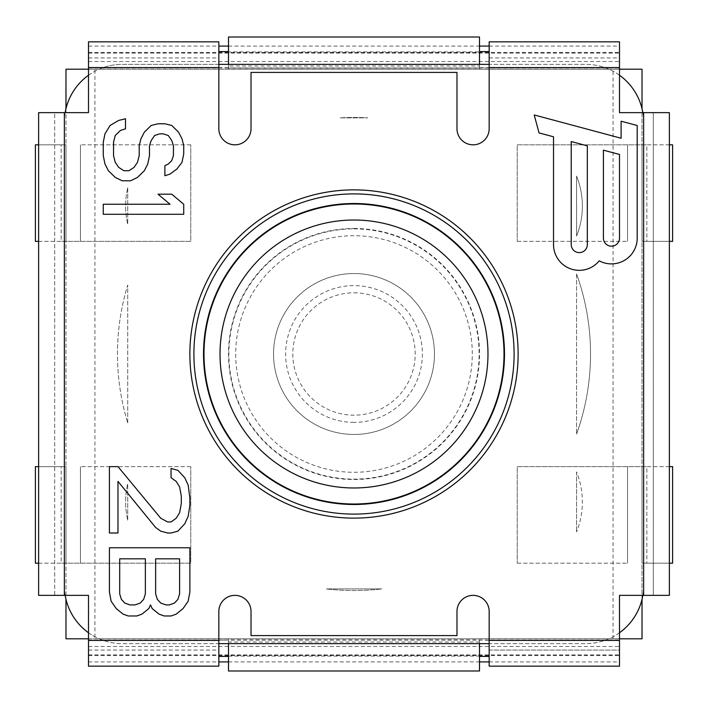 <?xml version="1.0" encoding="UTF-8"?>
<svg xmlns="http://www.w3.org/2000/svg" width="708" height="708" viewBox="0 0 708 708"><rect width="100%" height="100%" fill="white"/><g stroke="black" fill="none" stroke-linecap="round" stroke-linejoin="round"><path stroke-width="0.53" stroke-dasharray="3.54 2.66" d="M642.829 595.366A57.923 57.923 0 0 0 643.634 585.711L643.634 122.289A57.923 57.923 0 0 0 642.829 112.634M619.5 632.757A57.923 57.923 0 0 1 585.711 643.634L489.166 643.634M88.5 632.757A57.923 57.923 0 0 0 122.289 643.634L218.834 643.634M65.171 595.366A57.923 57.923 0 0 1 64.366 585.711L64.366 122.289A57.923 57.923 0 0 1 65.171 112.634M88.5 75.243A57.923 57.923 0 0 1 122.289 64.366L218.834 64.366M619.5 75.243A57.923 57.923 0 0 0 585.711 64.366L489.166 64.366M642.023 599.269A57.923 57.923 0 0 0 643.634 585.711L643.634 122.289A57.923 57.923 0 0 0 642.023 108.731L642.023 599.269A57.923 57.923 0 0 1 585.711 643.634L122.289 643.634A57.923 57.923 0 0 1 99.138 638.811L228.489 638.811L228.489 639.961L479.511 639.961L489.166 640.351L489.166 650.05L619.5 650.077L619.5 595.366L643.634 595.366L643.634 112.634L619.5 112.634L619.5 57.923L619.5 69.189L479.511 69.189L479.511 37.011L228.489 37.011L228.489 51.914L479.511 51.914M479.511 64.366L479.511 65.977L228.489 65.977L228.489 69.189L99.138 69.189A57.923 57.923 0 0 1 122.289 64.366L585.711 64.366A57.923 57.923 0 0 1 642.023 108.731M479.511 65.977L479.511 69.189L228.489 69.189L228.489 68.039L479.511 68.039M65.977 108.731L65.977 599.269A57.923 57.923 0 0 1 64.366 585.711L64.366 122.289A57.923 57.923 0 0 1 99.138 69.189L88.5 69.189L88.5 41.834M479.511 643.634L479.511 638.811L619.5 638.811L619.5 650.05M479.511 642.023L228.489 642.023L228.489 638.811L479.511 638.811L479.511 639.961M94.934 69.189L65.977 69.189L65.977 638.811L642.023 638.811L642.023 69.189L94.934 69.189L94.934 638.811M228.489 68.039L228.489 51.914M88.5 41.887L218.834 41.887L218.834 128.723A16.089 16.089 0 0 0 234.923 144.821A16.089 16.089 0 0 0 251.021 128.723L251.021 72.411L456.979 72.411L456.979 128.723A16.089 16.089 0 0 0 473.077 144.821A16.089 16.089 0 0 0 489.166 128.723L489.166 67.579L619.5 67.579M88.5 666.166L88.5 595.366L54.711 595.366L54.711 112.634L38.621 112.634L38.621 595.366L54.711 595.366L54.711 112.634L88.5 112.634L88.5 57.923L88.5 69.189L619.5 69.189L619.5 41.834M489.166 41.834L489.166 67.649L479.511 67.649M228.489 64.366L228.489 65.977M228.489 67.649L218.834 67.649M489.166 650.05L489.166 611.455A16.089 16.089 0 0 0 473.077 595.366A16.089 16.089 0 0 0 456.979 611.455L456.979 635.589L251.021 635.589L251.021 611.455A16.089 16.089 0 0 0 234.923 595.366A16.089 16.089 0 0 0 218.834 611.455L218.834 650.077L218.834 640.351L228.489 639.961M518.123 354A164.123 164.123 0 0 1 354 518.123A164.123 164.123 0 0 1 189.877 354A164.123 164.123 0 0 1 354 189.877A164.123 164.123 0 0 1 518.123 354M489.166 640.351L489.166 666.166M228.489 640.351L228.489 670.989L479.511 670.989L479.511 640.351M228.489 643.634L228.489 642.023M228.489 656.086L479.511 656.086M619.5 666.166L619.5 638.811L99.138 638.811A57.923 57.923 0 0 1 65.977 599.269M218.834 666.166L218.834 640.351M65.977 241.366L65.977 144.821L65.977 241.366L64.366 241.366L65.977 241.366M65.977 563.179L65.977 466.634L65.977 563.179L64.366 563.179L65.977 563.179M613.066 638.811L613.066 69.189M354 273.545A80.455 80.455 0 0 0 273.545 354A80.455 80.455 0 0 0 354 434.455A80.455 80.455 0 0 0 434.455 354A80.455 80.455 0 0 0 354 273.545A80.455 80.455 0 0 0 273.545 354A80.455 80.455 0 0 0 354 434.455A80.455 80.455 0 0 0 434.455 354A80.455 80.455 0 0 0 354 273.545M642.023 466.634L642.023 563.179L642.023 466.634L643.634 466.634L642.023 466.634M642.023 144.821L642.023 241.366L642.023 144.821L643.634 144.821L642.023 144.821M669.379 466.634L517.238 466.634L517.238 563.179L517.238 466.634L646.855 466.634L646.855 563.179L642.023 563.179L669.379 563.179M646.855 563.179L672.6 563.179L646.855 563.179L646.855 466.634L672.6 466.634L672.6 563.179L646.855 563.179M517.238 563.179L627.545 563.179L517.238 563.179M669.379 144.821L517.238 144.821L517.238 241.366L517.238 144.821L646.855 144.821L646.855 241.366L642.023 241.366L669.379 241.366M646.855 241.366L672.6 241.366L646.855 241.366L646.855 144.821L672.6 144.821L672.6 241.366L646.855 241.366M517.238 241.366L627.545 241.366L517.238 241.366M38.621 241.366L190.762 241.366L190.762 144.821L190.762 241.366L61.145 241.366L61.145 144.821L65.977 144.821L38.621 144.821M61.145 144.821L35.4 144.821L61.145 144.821L61.145 241.366L35.4 241.366L35.4 144.821L61.145 144.821M190.762 144.821L80.455 144.821L190.762 144.821M38.621 563.179L190.762 563.179L190.762 466.634L190.762 563.179L61.145 563.179L61.145 466.634L65.977 466.634L38.621 466.634M61.145 466.634L35.4 466.634L61.145 466.634L61.145 563.179L35.4 563.179L35.4 466.634L61.145 466.634M190.762 466.634L80.455 466.634L190.762 466.634M643.634 112.634L653.289 112.634L653.289 595.366L653.289 112.634L669.379 112.634L669.379 595.366L643.634 595.366M88.5 646.475L619.5 646.475M88.5 661.918L218.834 661.918M228.489 661.918L479.511 661.918M489.166 661.918L619.5 661.918M88.5 46.082L218.834 46.082M228.489 46.082L479.511 46.082M489.166 46.082L619.5 46.082M88.5 61.525L619.5 61.525M117.979 466.634L109.421 466.634L109.421 533.009L117.979 533.009L117.979 481.387L155.636 527.478L160.769 531.168L167.619 533.009L171.044 533.009L177.894 531.168L184.735 523.796L188.16 516.415L189.877 505.353L189.877 497.981L188.16 485.077L184.735 477.696L177.894 470.324L171.044 468.484L171.044 477.696L176.177 481.387L179.602 486.918L181.31 496.14L181.31 503.512L179.602 512.734L176.177 518.265L171.044 521.946L167.619 521.946L160.769 518.265L117.979 466.634M150.503 604.915L152.211 608.606L159.061 614.137L164.194 615.978L171.044 615.978L176.177 614.137L183.027 608.606L188.16 601.234L189.877 592.012L189.877 547.762L109.421 547.762L109.421 592.012L111.129 601.234L116.262 608.606L123.112 614.137L128.245 615.978L136.803 615.978L141.945 614.137L148.786 608.606L150.503 604.915M179.602 558.824L179.602 593.853L177.894 599.384L174.469 603.074L169.327 604.915L165.911 604.915L160.769 603.074L157.344 599.384L155.636 593.853L155.636 558.824L179.602 558.824M135.095 604.915L129.962 604.915L124.82 603.074L121.404 599.384L119.687 593.853L119.687 558.824L145.37 558.824L145.37 593.853L143.653 599.384L140.228 603.074L135.095 604.915M164.884 165.69L164.884 175.743L170.017 174.071L176.867 169.035L182 162.336L183.717 153.955L183.717 145.574L182 138.865L178.584 132.166L171.734 125.458L164.884 123.785L158.043 123.785L151.193 125.458L144.344 132.166L140.919 138.865L139.211 145.574L139.211 155.627L137.494 162.336L134.078 167.362L128.936 170.716L123.803 170.716L118.67 167.362L115.245 162.336L113.528 155.627L113.528 142.219L115.245 135.511L120.378 130.484L125.511 128.812L125.511 118.758L118.67 120.431L110.112 125.458L104.97 133.839L103.262 142.219L103.262 155.627L104.97 164.008L108.395 170.716L115.245 177.416L122.095 180.77L130.653 180.77L137.494 177.416L144.344 170.716L147.768 164.008L149.477 155.627L149.477 145.574L151.193 140.547L154.618 135.511L159.751 133.839L163.176 133.839L168.309 135.511L171.734 140.547L173.442 145.574L173.442 155.627L171.734 160.654L168.309 164.008L164.884 165.69M103.262 214.294L183.717 214.294L183.717 204.24L171.734 194.178L158.043 194.178L170.017 204.24L103.262 204.24L103.262 214.294M637.2 238.145L637.2 125.511L621.111 121.201L621.111 138.246L534.221 114.962L539.027 132.909L553.523 136.794L553.523 244.579A25.745 25.745 0 0 0 599.251 260.818A25.745 25.745 0 0 0 637.2 238.145M619.5 238.145A8.045 8.045 0 0 1 611.455 246.189A8.045 8.045 0 0 1 603.411 238.145L603.411 150.158L619.5 154.477L619.5 238.145M571.223 244.579L571.223 141.538L587.321 145.848L587.321 244.579A8.045 8.045 0 0 1 579.277 252.623A8.045 8.045 0 0 1 571.223 244.579M381.754 588.906L326.246 588.906L381.754 588.906A236.534 236.534 0 0 1 326.246 588.906A236.534 236.534 0 0 0 381.754 588.906M127.732 520.168L127.732 483.661A80.455 80.455 0 0 0 127.732 520.168L127.732 483.661A80.455 80.455 0 0 0 127.732 520.168M127.732 422.924L127.732 285.076A236.534 236.534 0 0 0 127.732 422.924A236.534 236.534 0 0 1 127.732 285.076L127.732 422.924M127.732 187.832L127.732 224.339A80.455 80.455 0 0 1 127.732 187.832L127.732 224.339A80.455 80.455 0 0 1 127.732 187.832M340.238 117.864L367.762 117.864A236.534 236.534 0 0 0 340.238 117.864A236.534 236.534 0 0 1 367.762 117.864L340.238 117.864M576.569 176.097L576.569 236.074A80.455 80.455 0 0 0 576.569 176.097L576.569 236.074A80.455 80.455 0 0 0 576.569 176.097M576.569 273.934L576.569 434.066L576.569 273.934A236.534 236.534 0 0 1 576.569 434.066A236.534 236.534 0 0 0 576.569 273.934M576.569 471.926L576.569 531.903L576.569 471.926A80.455 80.455 0 0 1 576.569 531.903A80.455 80.455 0 0 0 576.569 471.926M354 228.489A125.511 125.511 0 0 1 479.511 354A125.511 125.511 0 0 1 354 479.511A125.511 125.511 0 0 1 228.489 354A125.511 125.511 0 0 1 354 228.489M354 292.811A61.189 61.189 0 0 1 415.189 354A61.189 61.189 0 0 1 354 415.189A61.189 61.189 0 0 1 292.811 354A61.189 61.189 0 0 1 354 292.811M88.5 53.065L619.5 53.065M489.166 41.887L619.5 41.887M489.166 57.95L619.5 57.95M88.5 69.127L619.5 69.127M88.5 57.95L218.834 57.95M88.5 67.579L218.834 67.579M489.166 640.421L619.5 640.421M64.366 595.366L64.366 112.634M88.5 640.421L218.834 640.421M88.5 650.05L218.834 650.05M88.5 638.873L619.5 638.873M489.166 666.113L619.5 666.113M88.5 654.935L619.5 654.935M88.5 666.113L218.834 666.113M643.634 466.634L643.634 563.179L643.634 466.634M627.545 466.634L627.545 563.179L627.545 466.634M643.634 144.821L643.634 241.366L643.634 144.821M627.545 144.821L627.545 241.366L627.545 144.821M64.366 241.366L64.366 144.821L64.366 241.366M80.455 241.366L80.455 144.821L80.455 241.366M64.366 563.179L64.366 466.634L64.366 563.179M80.455 563.179L80.455 466.634L80.455 563.179M88.5 640.12L619.5 640.12M88.5 655.555L619.5 655.555M88.5 52.445L619.5 52.445M88.5 67.88L619.5 67.88M354 228.879A125.121 125.121 0 0 1 479.121 354A125.121 125.121 0 0 1 354 479.121A125.121 125.121 0 0 1 228.879 354A125.121 125.121 0 0 1 354 228.879M354 235.711A118.289 118.289 0 0 0 235.711 354A118.289 118.289 0 0 0 354 472.289A118.289 118.289 0 0 0 472.289 354A118.289 118.289 0 0 0 354 235.711M354 422.384A68.384 68.384 0 0 1 285.616 354A68.384 68.384 0 0 1 354 285.616A68.384 68.384 0 0 1 422.384 354A68.384 68.384 0 0 1 354 422.384M88.5 57.923L218.834 57.923M489.166 57.923L619.5 57.923M489.166 650.077L619.5 650.077M88.5 650.077L218.834 650.077M88.5 654.9L619.5 654.9M88.5 53.1L619.5 53.1"/><path stroke-width="1.06" d="M642.829 595.366A57.923 57.923 0 0 1 619.5 632.757M218.834 643.634L489.166 643.634M88.5 632.757A57.923 57.923 0 0 1 65.171 595.366M65.171 112.634A57.923 57.923 0 0 1 88.5 75.243M489.166 64.366L218.834 64.366M619.5 75.243A57.923 57.923 0 0 1 642.829 112.634M88.5 69.189L65.977 69.189L65.977 108.731M642.023 108.731L642.023 69.189L619.5 69.189M228.489 64.366L228.489 37.011L479.511 37.011L479.511 64.366M228.489 51.596L218.834 51.596M489.166 51.596L479.511 51.596M88.5 640.421L218.834 640.421L218.834 666.166L88.5 666.166L88.5 595.366L64.366 595.366L64.366 112.634L88.5 112.634L88.5 41.834L218.834 41.834L218.834 128.723A16.089 16.089 0 0 0 234.923 144.821A16.089 16.089 0 0 0 251.021 128.723L251.021 72.411L456.979 72.411L456.979 128.723A16.089 16.089 0 0 0 473.077 144.821A16.089 16.089 0 0 0 489.166 128.723L489.166 67.579L619.5 67.579L619.5 112.634L669.379 112.634L669.379 595.366L643.634 595.366L643.634 112.634M64.366 595.366L38.621 595.366L38.621 112.634L64.366 112.634M518.123 354A164.123 164.123 0 0 1 354 518.123A164.123 164.123 0 0 1 189.877 354A164.123 164.123 0 0 1 354 189.877A164.123 164.123 0 0 1 518.123 354M643.634 595.366L619.5 595.366L619.5 666.166L489.166 666.166L489.166 611.455A16.089 16.089 0 0 0 473.077 595.366A16.089 16.089 0 0 0 456.979 611.455L456.979 635.589L251.021 635.589L251.021 611.455A16.089 16.089 0 0 0 234.923 595.366A16.089 16.089 0 0 0 218.834 611.455L218.834 640.421M117.979 466.634L109.421 466.634L109.421 533.009L117.979 533.009L117.979 481.387L155.636 527.478L160.769 531.168L167.619 533.009L171.044 533.009L177.894 531.168L184.735 523.796L188.16 516.415L189.877 505.353L189.877 497.981L188.16 485.077L184.735 477.696L177.894 470.324L171.044 468.484L171.044 477.696L176.177 481.387L179.602 486.918L181.31 496.14L181.31 503.512L179.602 512.734L176.177 518.265L171.044 521.946L167.619 521.946L160.769 518.265L117.979 466.634M150.503 604.915L152.211 608.606L159.061 614.137L164.194 615.978L171.044 615.978L176.177 614.137L183.027 608.606L188.16 601.234L189.877 592.012L189.877 547.762L109.421 547.762L109.421 592.012L111.129 601.234L116.262 608.606L123.112 614.137L128.245 615.978L136.803 615.978L141.945 614.137L148.786 608.606L150.503 604.915M164.884 165.69L164.884 175.743L170.017 174.071L176.867 169.035L182 162.336L183.717 153.955L183.717 145.574L182 138.865L178.584 132.166L171.734 125.458L164.884 123.785L158.043 123.785L151.193 125.458L144.344 132.166L140.919 138.865L139.211 145.574L139.211 155.627L137.494 162.336L134.078 167.362L128.936 170.716L123.803 170.716L118.67 167.362L115.245 162.336L113.528 155.627L113.528 142.219L115.245 135.511L120.378 130.484L125.511 128.812L125.511 118.758L118.67 120.431L110.112 125.458L104.97 133.839L103.262 142.219L103.262 155.627L104.97 164.008L108.395 170.716L115.245 177.416L122.095 180.77L130.653 180.77L137.494 177.416L144.344 170.716L147.768 164.008L149.477 155.627L149.477 145.574L151.193 140.547L154.618 135.511L159.751 133.839L163.176 133.839L168.309 135.511L171.734 140.547L173.442 145.574L173.442 155.627L171.734 160.654L168.309 164.008L164.884 165.69M103.262 214.294L183.717 214.294L183.717 204.24L171.734 194.178L158.043 194.178L170.017 204.24L103.262 204.24L103.262 214.294M637.2 238.145L637.2 125.511L621.111 121.201L621.111 138.246L534.221 114.962L539.027 132.909L553.523 136.794L553.523 244.579A25.745 25.745 0 0 0 599.251 260.818A25.745 25.745 0 0 0 637.2 238.145M179.602 558.824L179.602 593.853L177.894 599.384L174.469 603.074L169.327 604.915L165.911 604.915L160.769 603.074L157.344 599.384L155.636 593.853L155.636 558.824L179.602 558.824M135.095 604.915L129.962 604.915L124.82 603.074L121.404 599.384L119.687 593.853L119.687 558.824L145.37 558.824L145.37 593.853L143.653 599.384L140.228 603.074L135.095 604.915M603.411 238.145A8.045 8.045 0 0 0 611.455 246.189A8.045 8.045 0 0 0 619.5 238.145L619.5 154.477L603.411 150.158L603.411 238.145M571.223 244.579L571.223 141.538L587.321 145.848L587.321 244.579A8.045 8.045 0 0 1 579.277 252.623A8.045 8.045 0 0 1 571.223 244.579M479.511 643.634L479.511 670.989L228.489 670.989L228.489 643.634M479.511 656.405L489.166 656.405M218.834 656.405L228.489 656.405M619.5 638.811L642.023 638.811L642.023 599.269M65.977 599.269L65.977 638.811L88.5 638.811M669.379 466.634L672.6 466.634L672.6 563.179L669.379 563.179M669.379 144.821L672.6 144.821L672.6 241.366L669.379 241.366M38.621 241.366L35.4 241.366L35.4 144.821L38.621 144.821M38.621 563.179L35.4 563.179L35.4 466.634L38.621 466.634M489.166 67.579L489.166 41.834L619.5 41.834L619.5 67.579M218.834 661.918L228.489 661.918M479.511 661.918L489.166 661.918M218.834 46.082L228.489 46.082M479.511 46.082L489.166 46.082M354 504.007A150.007 150.007 0 0 0 504.007 354A150.007 150.007 0 0 0 354 203.993A150.007 150.007 0 0 0 203.993 354A150.007 150.007 0 0 0 354 504.007M354 203.515A150.485 150.485 0 0 1 504.485 354A150.485 150.485 0 0 1 354 504.485A150.485 150.485 0 0 1 203.515 354A150.485 150.485 0 0 1 354 203.515M354 193.895A160.105 160.105 0 0 1 514.105 354A160.105 160.105 0 0 1 354 514.105A160.105 160.105 0 0 1 193.895 354A160.105 160.105 0 0 1 354 193.895M88.5 67.579L218.834 67.579M489.166 640.421L619.5 640.421M354 487.98A133.98 133.98 0 0 1 220.02 354A133.98 133.98 0 0 1 354 220.02A133.98 133.98 0 0 1 487.98 354A133.98 133.98 0 0 1 354 487.98"/></g></svg>
